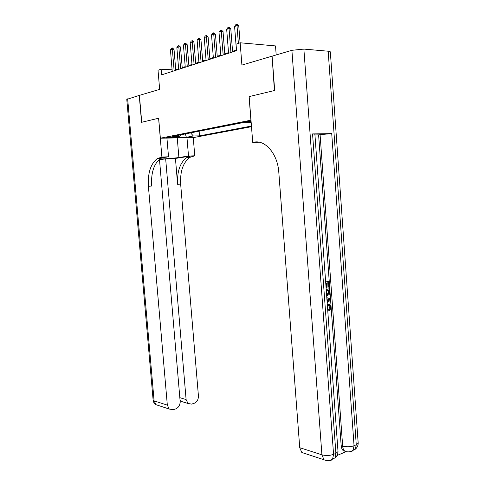 <?xml version="1.0" encoding="UTF-8"?>
<svg xmlns="http://www.w3.org/2000/svg" width="485" height="485" viewBox="0 0 485 485"><rect width="100%" height="100%" fill="white"/><g stroke="black" fill="none" stroke-linecap="round" stroke-linejoin="round"><path stroke-width="0.73" d="M251.06 121.026L245.707 121.893L251.121 121.771M276.189 54.95L275.51 45.917L240.16 42.789L236.037 44.171L236.553 50.682L161.596 74.878L161.117 69.209L158.025 70.246L159.65 89.385L139.407 95.363L141.735 122.275L158.656 118.231L160.359 138.207L250.994 120.183M160.359 138.207L193.321 137.619L251.503 126.682M250.909 120.183L249.072 96.612L274.413 90.549L272.097 56.266M172.684 137.225L174.661 136.728L168.38 137.049L166.428 137.546L172.684 137.225L172.636 136.637M251.157 122.22L249.005 122.638L242.27 122.65L173.29 136.297L179.711 136.194L180.693 134.83M190.575 132.878L193.357 135.97L199.505 135.873L251.454 126.051M193.357 135.97L186.349 137.31L172.787 137.546L179.711 136.194M198.632 131.283L242.785 122.65M240.16 42.789L241.906 65.081L271.812 56.242M172.102 69.798L161.117 69.209M236.437 50.052L232.564 51.307M228.526 52.61L224.791 53.823M220.827 55.108L217.225 56.272M213.327 57.533L209.859 58.661M206.028 59.904L202.681 60.983M198.911 62.207L195.685 63.25M191.975 64.45L188.859 65.463M185.215 66.645L182.208 67.615M178.619 68.779L175.722 69.719M199.129 131.277L199.505 135.873M185.373 133.908L186.349 137.31M172.236 71.447L170.435 49.943L171.484 48.336L172.442 47.985L172.345 49.24L174.024 49.367L175.77 70.307M170.435 49.943L172.345 49.24L174.151 70.828M172.442 47.985L174.024 49.367M127.664 98.831L154.103 400.883L153.114 400.016L126.785 99.395L139.237 95.412L141.565 122.317L158.595 118.243L161.905 157.031L157.334 158.565C150.647 163.785 147.67 173.024 148.404 186.282L167.331 405.133L169.223 409.031L173.042 409.734L175.57 408.964C178.632 407.655 180.159 405.108 180.141 401.331L159.468 159.262M159.08 158.292L157.716 158.553M159.777 159.019C166.379 158.85 172.751 158.352 178.892 157.528L188.501 156.031L194.758 155.8L190.059 157.292C183.142 162.354 180.008 171.296 180.656 184.124L198.426 395.899C198.438 399.61 196.971 402.095 194.024 403.362L191.599 404.102L188.047 403.49L186.107 399.561L165.664 158.813L159.51 159.777M166.937 138.092L168.519 156.782L161.614 157.886M168.519 156.782L161.905 157.031M175.437 158.425L190.599 156.079L186.974 157.413C180.074 162.487 176.958 171.46 177.613 184.33L175.437 158.425L165.664 158.813M186.98 137.734L188.501 156.031M193.26 137.619L194.758 155.8M160.868 157.195L164.16 157.073L160.62 158.437C153.909 163.639 150.914 172.848 151.641 186.07L148.404 186.282M180.062 400.367L181.657 401.78L180.165 402.223M327.278 304.247L328.424 304.271M327.302 304.58L329.77 304.604L331.055 307.369L329.667 310.824L328.872 310.739L328.624 309.654L329.618 307.387L328.442 305.411M325.647 281.876L329.097 281.385L329.503 287.029L328.072 287.108L327.757 282.803M336.984 455.524L345.811 451.777M345.866 451.547L343.277 450.68C342.064 449.595 341.367 447.946 341.179 445.739L342.665 446.182L320.088 134.642L331.722 133.611L312.552 133.921L314.886 134.193M314.941 134.933L318.609 134.872L341.179 445.739M326.187 289.272L329.63 288.769L329.83 291.503L329.539 294.177L326.678 296.008M274.692 90.483L249.157 96.588L252.721 142.36L254.17 142.123C265.495 139.789 277.693 154.163 278.808 172.327L299.736 447.685L321.919 454.815L291.897 50.307L272.091 56.163L274.692 90.483M257.844 142.014L254.17 142.123M252.721 142.36L259.129 142.202M291.897 50.307L303.871 49.088L328.175 51.216L330.327 51.816L330.352 52.162M304.732 453.445L301.791 452.481L299.736 447.685M318.609 134.872L320.088 134.642M328.86 287.162L328.533 282.646L326.817 282.998L327.126 287.211L326.478 287.344L326.175 283.125L325.744 283.21M326.478 287.344L326.047 287.314M325.665 282.082L329.097 281.385M326.205 289.49L329.63 288.769M326.593 294.874L327.284 294.795L329.169 293.001L329.072 290.036L326.284 290.624M327.284 294.795L326.587 294.741M326.587 294.71L328.381 292.94L328.296 290.2M329.169 293.001L328.381 292.94M329.188 291.655L328.4 291.594M326.799 297.644L330.364 298.833L330.455 300.106L327.175 302.828M328.703 299.3L327.096 298.821L327.296 301.555L329.77 299.615L327.108 298.99M327.248 300.9L328.975 299.542L327.908 299.227M329.77 299.615L328.975 299.542M329.667 310.824L329.418 309.739L330.412 307.466L329.57 305.647L327.387 305.708M330.412 307.466L329.618 307.387M329.418 309.739L328.624 309.654M327.981 304.344L327.284 304.277M178.674 69.367L176.855 47.591L177.922 45.972L178.904 45.614L178.813 46.875L180.499 47.009L182.257 68.209M176.855 47.591L178.813 46.875L180.632 68.737M178.904 45.614L180.499 47.009M185.264 67.239L183.439 45.19L184.518 43.547L185.525 43.177L185.446 44.456L187.143 44.596L188.914 66.063M183.439 45.19L185.446 44.456L187.277 66.59M185.525 43.177L187.143 44.596M192.024 65.057L190.193 42.722L191.284 41.055L192.315 40.679L192.248 41.971L193.951 42.116L195.734 63.862M190.193 42.722L192.248 41.971L194.091 64.39M192.315 40.679L193.951 42.116M198.959 62.82L197.116 40.194L198.226 38.503L199.28 38.115L199.226 39.418L200.935 39.57L202.73 61.601M197.116 40.194L199.226 39.418L201.075 62.135M199.28 38.115L200.935 39.57M206.076 60.522L204.215 37.6L205.349 35.89L206.434 35.49L206.386 36.805L208.107 36.963L209.908 59.285M204.215 37.6L206.386 36.805L208.247 59.825M206.434 35.49L208.107 36.963M213.382 58.164L211.508 34.932L212.654 33.198L213.77 32.792L213.733 34.12L215.461 34.283L217.28 56.909M211.508 34.932L213.733 34.12L215.607 57.448M213.77 32.792L215.461 34.283M220.875 55.745L218.996 32.198L220.16 30.44L221.305 30.021L221.281 31.361L223.021 31.537L224.84 54.465M218.996 32.198L221.281 31.361L223.167 55.005M221.305 30.021L223.021 31.537M228.574 53.259L226.683 29.391L227.865 27.609L229.041 27.172L229.035 28.53L230.781 28.712L232.612 51.956M226.683 29.391L229.035 28.53L230.927 52.501M229.041 27.172L230.781 28.712M236.486 50.707L234.588 26.499L235.789 24.693L236.995 24.25L237.001 25.62L238.753 25.808L240.087 42.819M234.588 26.499L237.001 25.62L238.39 43.383M236.995 24.25L238.753 25.808M174.036 136.625L174.06 136.958M190.599 156.079L193.697 155.964M177.613 184.33L180.656 184.124M158.656 405.569L155.97 404.69L154.103 400.883L167.331 405.133M179.832 397.676L186.107 399.561M177.249 137.91L178.892 157.528M303.871 49.088L333.565 454.36L335.893 453.378L312.552 133.921M331.722 133.611L354.05 445.727L356.263 444.793L328.175 51.216M351.88 450.953L355.317 449.195L353.11 450.141L354.05 445.727C350.431 446.982 346.642 447.134 342.665 446.182C342.859 448.395 343.556 450.05 344.768 451.135C347.757 452.366 350.54 452.038 353.11 450.141C352.134 451.547 350.8 452.105 349.103 451.82M358.142 442.514L358.191 443.175L356.263 444.793L355.317 449.195C357.184 447.619 358.142 445.612 358.191 443.175L330.327 51.816M331.497 459.622L334.971 457.876L332.643 458.871L333.565 454.36C329.776 455.682 325.89 455.833 321.919 454.815L323.986 459.756C327.054 461.114 329.939 460.823 332.643 458.871C331.679 460.301 330.352 460.859 328.666 460.538M337.966 450.886L338.021 451.583L335.893 453.378L334.971 457.876C336.948 456.239 337.96 454.142 338.021 451.583L314.874 134.054M328.709 300.451L327.915 300.379M186.974 157.413L190.059 157.292M160.62 158.437L157.334 158.565M180.79 401.265L188.047 403.49M153.133 400.18C153.357 402.15 154.303 403.653 155.97 404.69L169.223 409.031M343.277 450.68L344.768 451.135M301.791 452.481L323.986 459.756M328.781 305.568L329.57 305.647"/></g></svg>
